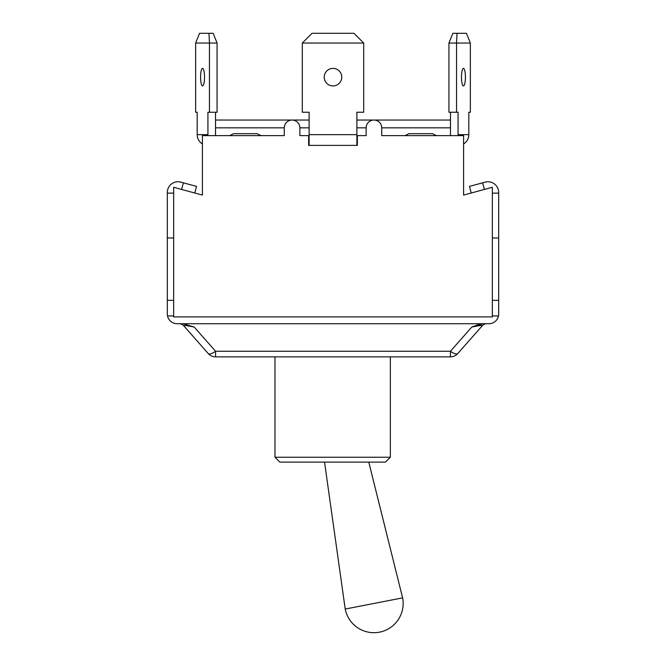<?xml version="1.0" encoding="UTF-8"?>
<svg xmlns="http://www.w3.org/2000/svg" width="666" height="666" viewBox="0 0 666 666"><rect width="100%" height="100%" fill="white"/><g stroke="black" fill="none" stroke-linecap="round" stroke-linejoin="round"><path stroke-width="1" d="M200.583 77.156A8.775 1.973 90 0 1 202.556 68.382A8.775 1.973 90 0 1 204.529 77.156A8.775 1.973 90 0 1 202.556 85.931A8.775 1.973 90 0 1 200.583 77.156M207.967 135.631A10.723 10.448 -90 0 1 207.925 134.657L207.925 112.246L209.457 112.246L209.457 43.049L217.058 43.049L213.153 33.3L208.974 33.3L209.457 43.049L195.646 43.049L199.55 33.3L208.974 33.3M217.058 43.049L217.058 112.246L209.457 112.246M215.526 112.246L215.526 134.657A2.922 2.847 90 0 0 215.684 135.631M195.646 43.049L195.646 112.246L197.186 112.246L197.186 134.657A10.723 10.448 90 0 0 202.406 143.939M235.14 133.683L255.436 133.683M256.776 133.683L233.491 133.683L229.595 135.631M324.225 77.156A8.775 8.775 0 0 1 337.387 69.564A8.775 8.775 0 0 1 337.387 84.757A8.775 8.775 0 0 1 324.225 77.156M302.297 43.049L312.046 33.3L353.954 33.3L363.703 43.049L302.297 43.049L302.297 112.246L309.124 112.246L309.124 145.379M356.876 145.379L356.876 112.246L363.703 112.246L363.703 43.049M461.471 77.156A8.775 1.973 -90 0 1 463.444 68.382A8.775 1.973 -90 0 1 465.417 77.156A8.775 1.973 -90 0 1 463.444 85.931A8.775 1.973 -90 0 1 461.471 77.156M457.026 33.3L452.847 33.3L448.942 43.049L456.543 43.049L457.026 33.3L466.45 33.3L470.354 43.049L456.543 43.049L456.543 112.246L458.075 112.246L458.075 134.657A10.723 10.448 90 0 1 458.033 135.631M450.316 135.631A2.922 2.847 -90 0 0 450.474 134.657L450.474 112.246M456.543 112.246L448.942 112.246L448.942 43.049M463.594 143.939A10.723 10.448 -90 0 0 468.814 134.657L468.814 112.246L470.354 112.246L470.354 43.049M436.405 135.631L432.509 133.683L409.224 133.683M484.407 189.435L482.609 182.825L469.447 186.397L471.237 193.007M194.763 193.007L196.553 186.397L183.391 182.825L181.593 189.435M485.156 182.134L482.609 182.825L485.156 182.134A10.723 10.723 0 0 1 498.684 192.482L498.684 237.962L492.349 237.962M215.576 356.868L215.576 351.265L194.239 327.089L183.125 323.726L194.239 327.089C187.054 325.582 183.533 325.125 183.683 325.707A5.844 5.844 0 0 0 179.296 323.726A5.844 5.844 0 0 1 183.683 325.707L208.267 353.571A9.749 9.749 0 0 0 215.576 356.868L450.424 356.868A9.749 9.749 0 0 0 457.733 353.571L482.317 325.707A5.844 5.844 0 0 1 486.704 323.726A5.844 5.844 0 0 0 482.317 325.707C482.467 325.125 478.946 325.582 471.761 327.089L480.044 324.009M274.983 457.251L274.983 356.868L390.351 356.868L390.351 457.251L274.983 457.251L279.853 462.121L385.414 462.121L390.351 457.251L385.414 462.121M173.651 237.962L167.316 237.962L167.316 192.482A10.723 10.723 0 0 1 180.844 182.134L183.391 182.825M173.651 315.934L167.516 315.934A9.749 9.749 0 0 0 177.064 323.726L482.875 323.726L471.761 327.089L450.424 351.265A9.749 3.247 41.4 0 0 457.733 353.571A9.749 9.749 0 0 1 450.424 356.868L450.424 351.265L215.576 351.265A9.749 3.247 138.6 0 1 208.267 353.571M482.875 323.726L488.936 323.726A9.749 9.749 0 0 0 498.484 315.934L492.349 315.934M492.349 193.132L498.684 193.132M167.316 192.482L167.316 193.132L173.651 193.132M492.349 300.341L498.684 300.341L498.684 313.986A9.749 9.749 0 0 1 498.484 315.934M167.516 315.934A9.749 9.749 0 0 1 167.316 313.986L167.316 300.341L173.651 300.341M498.684 300.341L498.684 237.962M167.316 237.962L167.316 300.341M308.633 145.379L308.633 135.631L299.866 135.631L299.866 127.839A7.801 7.801 0 0 0 292.066 120.038A7.801 7.801 0 0 0 284.274 127.839L284.274 135.631L202.406 135.631L202.406 195.08L173.651 187.288L173.651 316.908L492.349 316.908L492.349 187.288L463.594 195.08L463.594 135.631L381.726 135.631L381.726 127.839A7.801 7.801 0 0 0 373.934 120.038A7.801 7.801 0 0 0 366.134 127.839L366.134 135.631L357.367 135.631L357.367 145.379L308.633 145.379L308.633 135.631L309.124 135.631M356.876 135.631L357.367 135.631M402.614 597.885L345.213 609.04A29.237 29.237 0 0 0 373.909 632.7A29.237 29.237 0 0 0 402.614 597.885L368.781 462.121M207.925 134.657L197.186 134.657M356.876 134.657L309.124 134.657M468.814 134.657L458.075 134.657M457.733 353.571A9.749 9.749 0 0 1 450.424 356.868M450.474 127.839L381.726 127.839M366.134 127.839L356.876 127.839M309.124 127.839L299.866 127.839M284.274 127.839L215.526 127.839M260.98 135.631L257.076 133.683M405.02 135.631L408.924 133.683M450.474 120.038L356.876 120.038M309.124 120.038L215.526 120.038M324.542 462.121L345.213 609.04"/></g></svg>
